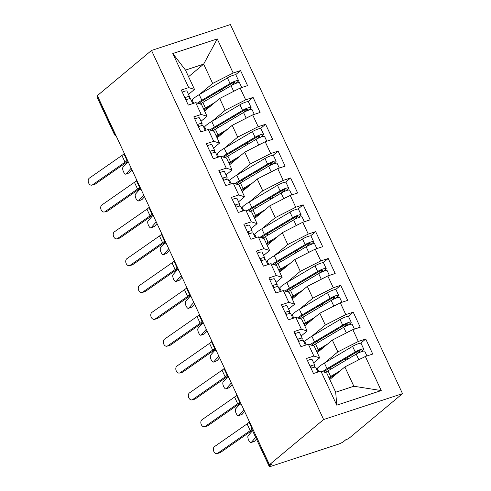 <?xml version="1.0" encoding="UTF-8"?>
<svg xmlns="http://www.w3.org/2000/svg" width="491" height="491" viewBox="0 0 491 491"><rect width="100%" height="100%" fill="white"/><g stroke="black" fill="none" stroke-linecap="round" stroke-linejoin="round"><path stroke-width="0.74" d="M252.693 428.753L269.725 465.72A4.517 0.804 155 0 0 269.221 466.45A4.517 0.804 155 0 0 271.308 466.211L338.238 444.238A4.517 0.804 155 0 0 343.823 441.397L345.959 439.617L348.346 438.831L402.51 393.647L230.396 24.55L151.516 50.444L323.63 419.541L402.51 393.647M336.777 405.167L320.875 371.079L326.687 372.884L335.697 392.211L336.777 405.167L381.231 390.572L365.335 356.484L372.743 354.048L365.734 339.017L358.326 341.448L352.82 329.639L360.228 327.209L353.219 312.172L345.811 314.608L340.3 302.794L347.708 300.363L340.699 285.332L333.291 287.763L327.785 275.954L335.193 273.518L328.184 258.487L320.776 260.917L315.265 249.109L322.673 246.678L315.664 231.642L308.256 234.078L302.751 222.263L310.159 219.833L303.15 204.802L295.742 207.233L290.23 195.424L297.638 192.988L290.629 177.957L283.221 180.387L277.716 168.579L285.124 166.148L278.115 151.111L270.707 153.548L265.195 141.733L272.609 139.303L265.594 124.272L258.186 126.703L252.681 114.894L260.089 112.457L253.08 97.427L245.672 99.857L240.16 88.049L247.574 85.612L240.559 70.581L235.496 74.81M188.575 76.706L203.655 64.125L185.488 70.09L172.795 53.519L188.691 87.607L181.283 90.043L188.292 105.074L195.706 102.644L201.212 114.452L193.804 116.889L200.813 131.919L208.221 129.483L213.726 141.298L206.318 143.728L213.327 158.759L220.735 156.328L226.247 168.143L218.839 170.573L225.848 185.604L233.256 183.174L238.761 194.982L231.353 197.419L238.362 212.45L245.77 210.019L251.282 221.828L243.874 224.258L250.883 239.295L258.291 236.858L263.796 248.673L256.388 251.104L263.397 266.134L270.805 263.704L276.316 275.512L268.908 277.949L275.917 292.98L283.325 290.549L288.831 302.358L281.423 304.788L288.432 319.825L295.84 317.389L301.351 329.203L293.937 331.634L300.952 346.664L308.36 344.234L313.866 356.043L306.458 358.479L313.467 373.51L320.875 371.079M172.795 53.519L217.255 38.924L233.151 73.018L240.559 70.581M204.6 111.064L219.68 98.482L225.185 110.297L211.922 121.357M240.16 88.049L219.68 98.482M245.672 99.857L225.185 110.297M185.488 70.09L194.504 89.417L188.489 94.432M188.691 87.607L194.504 89.417M217.114 137.91L232.194 125.328L237.705 137.136L224.442 148.202M252.681 114.894L232.194 125.328M258.186 126.703L237.705 137.136M195.706 102.644L201.513 104.448L207.018 116.257L201.009 121.271M201.212 114.452L207.018 116.257M229.635 164.749L244.714 152.173L250.22 163.982L236.957 175.041M265.195 141.733L244.714 152.173M270.707 153.548L250.22 163.982M208.221 129.483L214.027 131.293L219.538 143.102L213.524 148.116M213.726 141.298L219.538 143.102M242.149 191.594L257.229 179.012L262.74 190.827L249.477 201.887M277.716 168.579L257.229 179.012M283.221 180.387L262.74 190.827M220.735 156.328L226.547 158.133L232.053 169.947L226.044 174.962M226.247 168.143L232.053 169.947M254.669 218.44L269.749 205.858L275.255 217.666L261.991 228.732M290.23 195.424L269.749 205.858M295.742 207.233L275.255 217.666M233.256 183.174L239.062 184.978L244.573 196.787L238.558 201.801M238.761 194.982L244.573 196.787M267.184 245.279L282.264 232.703L287.775 244.512L274.512 255.572M302.751 222.263L282.264 232.703M308.256 234.078L287.775 244.512M245.77 210.019L251.582 211.824L257.088 223.632L251.079 228.646M251.282 221.828L257.088 223.632M279.704 272.124L294.784 259.543L300.289 271.357L287.026 282.417M315.265 249.109L294.784 259.543M320.776 260.917L300.289 271.357M258.291 236.858L264.097 238.663L269.608 250.478L263.593 255.492M263.796 248.673L269.608 250.478M292.219 298.97L307.298 286.388L312.81 298.197L299.547 309.262M327.785 275.954L307.298 286.388M333.291 287.763L312.81 298.197M270.805 263.704L276.617 265.508L282.122 277.317L276.114 282.331M276.316 275.512L282.122 277.317M304.739 325.809L319.819 313.233L325.324 325.042L312.061 336.108M340.3 302.794L319.819 313.233M345.811 314.608L325.324 325.042M283.325 290.549L289.131 292.354L294.643 304.162L288.628 309.177M288.831 302.358L294.643 304.162M317.254 352.655L332.333 340.073L337.845 351.887L324.582 362.947M352.82 329.639L332.333 340.073M358.326 341.448L337.845 351.887M295.84 317.389L301.652 319.193L307.157 331.008L301.149 336.022M301.351 329.203L307.157 331.008M269.725 465.72L271.861 463.94L269.467 464.725L323.63 419.541M329.774 379.5L344.854 366.918L353.864 386.245L381.231 390.572M365.335 356.484L344.854 366.918M308.36 344.234L314.166 346.038L319.678 357.853L313.663 362.861M313.866 356.043L319.678 357.853M269.467 464.725L97.353 95.622L151.516 50.444M97.611 96.623L114.79 133.46A4.517 0.804 -25 0 0 114.286 134.196L97.108 97.353A4.517 0.804 -25 0 1 97.611 96.623L97.764 96.494M199.407 94.511L212.671 83.452L203.655 64.125L217.255 38.924M335.697 392.211L353.864 386.245M233.151 73.018L212.671 83.452M365.734 339.017L360.67 343.246M239.215 399.84L239.455 402.626A4.517 0.804 -25 0 1 239.455 402.626A4.517 0.804 -25 0 1 239.964 401.896L240.117 401.773M353.219 312.172L348.156 316.4M340.699 285.332L335.635 289.555M328.184 258.487L323.121 262.71M315.664 231.642L310.6 235.87M303.15 204.802L298.086 209.025M290.629 177.957L285.566 182.179M278.115 151.111L273.051 155.34M265.594 124.272L260.531 128.495M253.08 97.427L248.016 101.649M228.984 377.898A4.517 4.517 0 0 1 226.94 375.787A4.517 0.804 -25 0 1 226.94 375.781A4.517 0.804 -25 0 1 227.45 375.056L227.597 374.928M214.18 346.149L214.42 348.935A4.517 0.804 -25 0 1 214.42 348.935A4.517 0.804 -25 0 1 214.929 348.211L215.083 348.088M201.66 319.303L201.905 322.096A4.517 0.804 -25 0 1 202.415 321.366L202.562 321.243M191.429 297.368A4.517 4.517 0 0 1 189.391 295.257A4.517 0.804 -25 0 1 189.385 295.251A4.517 0.804 -25 0 1 189.894 294.526L190.048 294.397M178.914 270.529A4.517 4.517 0 0 1 176.87 268.411A4.517 0.804 -25 0 1 176.87 268.405A4.517 0.804 -25 0 1 177.38 267.681L177.527 267.558M164.111 238.773L164.35 241.566A4.517 0.804 -25 0 1 164.35 241.566A4.517 0.804 -25 0 1 164.859 240.835L165.013 240.713M151.59 211.934L151.836 214.72A4.517 0.804 -25 0 1 151.836 214.72A4.517 0.804 -25 0 1 152.345 213.996L152.492 213.867M139.076 185.089L139.315 187.875A4.517 0.804 -25 0 1 139.315 187.875A4.517 0.804 -25 0 1 139.825 187.151L139.978 187.022M126.555 158.243L126.801 161.036A4.517 0.804 -25 0 1 127.31 160.305L127.457 160.183M317.941 372.043L315.725 367.286A6.021 1.074 155 0 0 312.939 367.606A6.021 1.074 155 0 0 311.042 368.318M310.969 368.158L311.184 366.838A2.105 0.374 155 0 0 311.177 366.789A2.105 0.374 155 0 0 310.361 366.851M314.424 367.2L314.743 365.273A6.021 1.074 155 0 0 314.725 365.138A6.021 1.074 155 0 0 311.938 365.457A6.021 1.074 155 0 0 310.042 366.169M307.415 360.529A6.021 1.074 -25 0 1 309.312 359.817A6.021 1.074 -25 0 1 312.098 359.504L314.725 365.138M249.465 421.824L249.066 422.266A11.14 1.982 -25 0 1 247.083 423.905L214.524 446.577A3.762 2.651 -104.6 0 0 213.665 451.057A3.762 2.651 -104.6 0 0 217.04 453.574A3.762 2.651 -104.6 0 0 217.654 453.285L220.336 452.585A3.762 2.651 75.4 0 1 219.722 452.868L217.04 453.574M251.901 429.275A11.14 1.982 -25 0 1 250.214 430.613L217.654 453.285M220.336 452.585L252.356 430.294M323.962 372.037A15.049 2.682 -25 0 1 329.001 368.446L357.19 351.734A2.105 0.374 -25 0 1 359.191 350.82A2.105 0.374 -25 0 1 360.167 350.709A2.105 0.374 -25 0 1 359.94 351.047L356.889 353.606A1.203 0.657 -108.3 0 0 356.73 353.839M322.593 371.607A18.965 3.376 -25 0 1 327.018 368.698L355.214 351.986A6.021 1.074 -25 0 1 360.928 349.377A6.021 1.074 -25 0 1 363.714 349.058L361.088 343.418A6.021 1.074 155 0 0 358.301 343.737A6.021 1.074 155 0 0 352.581 346.351L324.391 363.064A18.965 3.376 155 0 0 317.272 368.428L316.64 369.25M363.714 349.058A6.021 1.074 -25 0 1 363.058 350.015L360.768 351.937M325.404 372.485A18.965 3.376 -25 0 1 328.019 370.846L356.214 354.134A6.021 1.074 -25 0 1 361.928 351.525A6.021 1.074 -25 0 1 364.715 351.206L366.937 355.957M256.462 439.095L254.669 441.133A3.762 1.393 69.1 0 1 254.448 441.292L251.048 442.587A3.762 1.393 -110.9 0 0 251.275 442.428L255.682 437.413M252.552 430.705L248.145 435.72A3.762 1.393 -110.9 0 0 248.544 439.905A3.762 1.393 -110.9 0 0 251.048 442.587M336.286 374.062L332.628 376.235A15.049 2.682 155 0 0 329.271 378.426M340.103 370.877L330.646 376.487A18.965 3.376 155 0 0 328.872 377.573M362.346 358.007A6.021 1.074 155 0 0 358.841 359.774L358.614 359.903M305.427 345.198L303.211 340.441A6.021 1.074 155 0 0 300.424 340.76A6.021 1.074 155 0 0 298.528 341.472M298.454 341.313L298.669 339.999A2.105 0.374 155 0 0 298.663 339.95A2.105 0.374 155 0 0 297.847 340.011M301.91 340.355L302.223 338.428A6.021 1.074 155 0 0 302.21 338.293A6.021 1.074 155 0 0 299.418 338.612A6.021 1.074 155 0 0 297.528 339.324M294.901 333.69A6.021 1.074 -25 0 1 296.791 332.978A6.021 1.074 -25 0 1 299.578 332.659L302.21 338.293M236.95 394.979L236.552 395.421A11.14 1.982 -25 0 1 234.569 397.059L202.004 419.731A3.762 2.651 -104.6 0 0 201.144 424.212A3.762 2.651 -104.6 0 0 204.52 426.728A3.762 2.651 -104.6 0 0 205.134 426.44L207.822 425.74A3.762 2.651 75.4 0 1 207.208 426.022L204.52 426.728M239.381 402.436A11.14 1.982 -25 0 1 237.699 403.774L205.134 426.44M207.822 425.74L239.915 403.399M292.912 318.352L290.69 313.602A6.021 1.074 155 0 0 287.904 313.915A6.021 1.074 155 0 0 286.007 314.627M285.934 314.467L286.149 313.154A2.105 0.374 155 0 0 286.143 313.105A2.105 0.374 155 0 0 285.326 313.166M289.389 313.51L289.708 311.589A6.021 1.074 155 0 0 289.69 311.454A6.021 1.074 155 0 0 286.904 311.773A6.021 1.074 155 0 0 285.007 312.479M282.38 306.844A6.021 1.074 -25 0 1 284.277 306.132A6.021 1.074 -25 0 1 287.063 305.813L289.69 311.454M224.43 368.14L224.031 368.575A11.14 1.982 -25 0 1 222.049 370.22L189.489 392.886A3.762 2.651 -104.6 0 0 188.63 397.366A3.762 2.651 -104.6 0 0 192.006 399.883A3.762 2.651 -104.6 0 0 192.619 399.6L195.301 398.895A3.762 2.651 75.4 0 1 194.688 399.183L192.006 399.883M226.867 375.59A11.14 1.982 -25 0 1 225.179 376.928L192.619 399.6M195.301 398.895L227.394 376.554M280.392 291.513L278.176 286.756A6.021 1.074 155 0 0 275.39 287.075A6.021 1.074 155 0 0 273.493 287.787M273.419 287.622L273.634 286.308A2.105 0.374 155 0 0 273.628 286.259A2.105 0.374 155 0 0 272.812 286.321M276.875 286.67L277.188 284.743A6.021 1.074 155 0 0 277.176 284.608A6.021 1.074 155 0 0 274.383 284.927A6.021 1.074 155 0 0 272.493 285.639M269.866 279.999A6.021 1.074 -25 0 1 271.756 279.287A6.021 1.074 -25 0 1 274.543 278.968L277.176 284.608M211.916 341.294L211.517 341.736A11.14 1.982 -25 0 1 209.534 343.375L176.969 366.047A3.762 2.651 -104.6 0 0 176.109 370.527A3.762 2.651 -104.6 0 0 179.485 373.037A3.762 2.651 -104.6 0 0 180.099 372.755L182.787 372.055A3.762 2.651 75.4 0 1 182.173 372.338L179.485 373.037M214.346 348.751A11.14 1.982 -25 0 1 212.664 350.083L180.099 372.755M182.787 372.055L214.88 349.709M267.877 264.667L265.656 259.911A6.021 1.074 155 0 0 262.869 260.23A6.021 1.074 155 0 0 260.979 260.942M260.899 260.782L261.114 259.463A2.105 0.374 155 0 0 261.108 259.42A2.105 0.374 155 0 0 260.291 259.481M264.354 259.825L264.674 257.898A6.021 1.074 155 0 0 264.655 257.763A6.021 1.074 155 0 0 261.869 258.082A6.021 1.074 155 0 0 259.972 258.794M257.345 253.16A6.021 1.074 -25 0 1 259.242 252.448A6.021 1.074 -25 0 1 262.028 252.129L264.655 257.763M199.395 314.449L198.996 314.891A11.14 1.982 -25 0 1 197.014 316.529L164.454 339.201A3.762 2.651 -104.6 0 0 163.595 343.682A3.762 2.651 -104.6 0 0 166.971 346.198A3.762 2.651 -104.6 0 0 167.584 345.91L170.267 345.21A3.762 2.651 75.4 0 1 169.653 345.492L166.971 346.198M201.832 321.906A11.14 1.982 -25 0 1 200.144 323.244L167.584 345.91M170.267 345.21L202.36 322.869M311.441 345.191A15.049 2.682 -25 0 1 316.48 341.601L344.676 324.895A2.105 0.374 -25 0 1 346.677 323.98A2.105 0.374 -25 0 1 347.653 323.864A2.105 0.374 -25 0 1 347.419 324.201L344.369 326.767A1.203 0.657 -108.3 0 0 344.216 326.994M310.073 344.768A18.965 3.376 -25 0 1 314.498 341.859L342.693 325.146A6.021 1.074 -25 0 1 348.407 322.532A6.021 1.074 -25 0 1 351.2 322.213L348.567 316.578A6.021 1.074 155 0 0 345.781 316.891A6.021 1.074 155 0 0 340.067 319.506L311.871 336.218A18.965 3.376 155 0 0 304.751 341.589L304.125 342.405M351.2 322.213A6.021 1.074 -25 0 1 350.537 323.176L348.248 325.097M312.884 345.639A18.965 3.376 -25 0 1 315.504 344.001L343.694 327.294A6.021 1.074 -25 0 1 349.414 324.68A6.021 1.074 -25 0 1 352.2 324.361L354.416 329.117M244.635 411.464L242.155 414.287A3.762 1.393 69.1 0 1 241.928 414.447L238.534 415.742A3.762 1.393 -110.9 0 0 238.755 415.582L243.855 409.789M240.167 403.712L235.631 408.874A3.762 1.393 -110.9 0 0 236.03 413.06A3.762 1.393 -110.9 0 0 238.534 415.742M323.765 347.223L320.114 349.389A15.049 2.682 155 0 0 316.756 351.581M327.589 344.038L318.131 349.641A18.965 3.376 155 0 0 316.357 350.727M349.831 331.161A6.021 1.074 155 0 0 346.321 332.929L346.1 333.064M298.927 318.346A15.049 2.682 -25 0 1 303.966 314.762L332.155 298.049A2.105 0.374 -25 0 1 334.156 297.135A2.105 0.374 -25 0 1 335.132 297.024A2.105 0.374 -25 0 1 334.905 297.362L331.855 299.921A1.203 0.657 -108.3 0 0 331.695 300.148M297.558 317.923A18.965 3.376 -25 0 1 301.983 315.013L330.179 298.301A6.021 1.074 -25 0 1 335.893 295.686A6.021 1.074 -25 0 1 338.68 295.367L336.053 289.733A6.021 1.074 155 0 0 333.266 290.052A6.021 1.074 155 0 0 327.546 292.667L299.357 309.373A18.965 3.376 155 0 0 292.237 314.743L291.605 315.56M338.68 295.367A6.021 1.074 -25 0 1 338.023 296.331L335.734 298.252M300.369 318.794A18.965 3.376 -25 0 1 302.984 317.161L331.18 300.449A6.021 1.074 -25 0 1 336.894 297.834A6.021 1.074 -25 0 1 339.68 297.515L341.902 302.272M232.12 384.625L229.635 387.448A3.762 1.393 69.1 0 1 229.414 387.608L226.013 388.903A3.762 1.393 -110.9 0 0 226.241 388.743L231.335 382.943M227.652 376.867L223.11 382.029A3.762 1.393 -110.9 0 0 223.509 386.221A3.762 1.393 -110.9 0 0 226.013 388.903M311.251 320.377L307.593 322.544A15.049 2.682 155 0 0 304.236 324.741M315.069 317.192L305.611 322.796A18.965 3.376 155 0 0 303.837 323.888M337.311 304.316A6.021 1.074 155 0 0 333.806 306.083L333.579 306.218M286.406 291.507A15.049 2.682 -25 0 1 291.445 287.916L319.641 271.204A2.105 0.374 -25 0 1 321.642 270.289A2.105 0.374 -25 0 1 322.618 270.179A2.105 0.374 -25 0 1 322.384 270.516L319.334 273.076A1.203 0.657 -108.3 0 0 319.181 273.303M285.038 291.077A18.965 3.376 -25 0 1 289.463 288.168L317.659 271.455A6.021 1.074 -25 0 1 323.373 268.847A6.021 1.074 -25 0 1 326.165 268.528L323.532 262.888A6.021 1.074 155 0 0 320.746 263.207A6.021 1.074 155 0 0 315.032 265.821L286.836 282.534A18.965 3.376 155 0 0 279.717 287.898L279.091 288.714M326.165 268.528A6.021 1.074 -25 0 1 325.502 269.485L323.213 271.406M287.849 291.955A18.965 3.376 -25 0 1 290.469 290.316L318.659 273.604A6.021 1.074 -25 0 1 324.379 270.989A6.021 1.074 -25 0 1 327.166 270.676L329.381 275.426M219.6 357.779L217.12 360.603A3.762 1.393 69.1 0 1 216.893 360.762L213.499 362.057A3.762 1.393 -110.9 0 0 213.72 361.898L218.82 356.098M215.132 350.022L210.596 355.189A3.762 1.393 -110.9 0 0 210.995 359.375A3.762 1.393 -110.9 0 0 213.499 362.057M298.731 293.532L295.079 295.699A15.049 2.682 155 0 0 291.722 297.896M302.554 290.347L293.096 295.956A18.965 3.376 155 0 0 291.323 297.043M324.797 277.476A6.021 1.074 155 0 0 321.292 279.244L321.065 279.373M273.892 264.661A15.049 2.682 -25 0 1 278.931 261.071L307.12 244.365A2.105 0.374 -25 0 1 309.121 243.45A2.105 0.374 -25 0 1 310.097 243.333A2.105 0.374 -25 0 1 309.87 243.671L306.82 246.237A1.203 0.657 -108.3 0 0 306.66 246.464M272.523 264.238A18.965 3.376 -25 0 1 276.949 261.322L305.144 244.616A6.021 1.074 -25 0 1 310.858 242.002A6.021 1.074 -25 0 1 313.645 241.682L311.018 236.042A6.021 1.074 155 0 0 308.231 236.361A6.021 1.074 155 0 0 302.511 238.976L274.322 255.688A18.965 3.376 155 0 0 267.202 261.059L266.57 261.875M313.645 241.682A6.021 1.074 -25 0 1 312.988 242.646L310.699 244.567M275.334 265.109A18.965 3.376 -25 0 1 277.949 263.471L306.145 246.764A6.021 1.074 -25 0 1 311.859 244.15A6.021 1.074 -25 0 1 314.645 243.831L316.867 248.581M207.085 330.934L204.6 333.757A3.762 1.393 69.1 0 1 204.379 333.917L200.979 335.212A3.762 1.393 -110.9 0 0 201.206 335.052L206.3 329.258M202.617 323.182L198.076 328.344A3.762 1.393 -110.9 0 0 198.474 332.53A3.762 1.393 -110.9 0 0 200.979 335.212M286.216 266.693L282.558 268.859A15.049 2.682 155 0 0 279.201 271.05M290.034 263.501L280.576 269.111A18.965 3.376 155 0 0 278.802 270.197M312.276 250.631A6.021 1.074 155 0 0 308.771 252.399L308.544 252.534M255.357 237.822L253.141 233.065A6.021 1.074 155 0 0 250.355 233.385A6.021 1.074 155 0 0 248.458 234.097M248.385 233.937L248.599 232.624A2.105 0.374 155 0 0 248.593 232.574A2.105 0.374 155 0 0 247.777 232.636M251.84 232.98L252.153 231.058A6.021 1.074 155 0 0 252.141 230.923A6.021 1.074 155 0 0 249.348 231.236A6.021 1.074 155 0 0 247.458 231.948M244.831 226.314A6.021 1.074 -25 0 1 246.721 225.602A6.021 1.074 -25 0 1 249.508 225.283L252.141 230.923M186.881 287.603L186.482 288.045A11.14 1.982 -25 0 1 184.499 289.69L151.934 312.356A3.762 2.651 -104.6 0 0 151.075 316.836A3.762 2.651 -104.6 0 0 154.45 319.353A3.762 2.651 -104.6 0 0 155.064 319.07L157.752 318.364A3.762 2.651 75.4 0 1 157.138 318.653L154.45 319.353M189.311 295.06A11.14 1.982 -25 0 1 187.63 296.398L155.064 319.07M157.752 318.364L189.845 296.024M261.372 237.816A15.049 2.682 -25 0 1 266.41 234.232L294.606 217.519A2.105 0.374 -25 0 1 296.607 216.605A2.105 0.374 -25 0 1 297.583 216.494A2.105 0.374 -25 0 1 297.35 216.832L294.299 219.391A1.203 0.657 -108.3 0 0 294.146 219.618M260.003 237.392A18.965 3.376 -25 0 1 264.428 234.483L292.624 217.771A6.021 1.074 -25 0 1 298.338 215.156A6.021 1.074 -25 0 1 301.13 214.837L298.497 209.203A6.021 1.074 155 0 0 295.711 209.522A6.021 1.074 155 0 0 289.997 212.13L261.801 228.843A18.965 3.376 155 0 0 254.682 234.213L254.056 235.029M301.13 214.837A6.021 1.074 -25 0 1 300.467 215.801L298.178 217.722M262.231 237.061L262.795 238.258A18.965 3.376 -25 0 1 265.435 236.631L293.624 219.919A6.021 1.074 -25 0 1 299.344 217.304A6.021 1.074 -25 0 1 302.131 216.985L304.346 221.742M194.565 304.095L192.085 306.918A3.762 1.393 69.1 0 1 191.858 307.078L188.464 308.373A3.762 1.393 -110.9 0 0 188.691 308.213L193.785 302.413M190.097 296.337L185.561 301.499A3.762 1.393 -110.9 0 0 185.96 305.684A3.762 1.393 -110.9 0 0 188.464 308.373M273.696 239.847L270.044 242.014A15.049 2.682 155 0 0 266.687 244.211M277.519 236.662L268.061 242.266A18.965 3.376 155 0 0 266.288 243.358M299.762 223.786A6.021 1.074 155 0 0 296.257 225.553L296.03 225.688M242.842 210.977L240.621 206.226A6.021 1.074 155 0 0 237.834 206.545A6.021 1.074 155 0 0 235.944 207.257M235.864 207.092L236.079 205.778A2.105 0.374 155 0 0 236.073 205.729A2.105 0.374 155 0 0 235.257 205.79M239.32 206.14L239.639 204.213A6.021 1.074 155 0 0 239.62 204.078A6.021 1.074 155 0 0 236.834 204.397A6.021 1.074 155 0 0 234.937 205.109M232.311 199.469A6.021 1.074 -25 0 1 234.207 198.757A6.021 1.074 -25 0 1 236.993 198.438L239.62 204.078M174.36 260.764L173.961 261.206A11.14 1.982 -25 0 1 171.979 262.845L139.419 285.517A3.762 2.651 -104.6 0 0 138.56 289.997A3.762 2.651 -104.6 0 0 141.936 292.507A3.762 2.651 -104.6 0 0 142.55 292.225L145.232 291.525A3.762 2.651 75.4 0 1 144.618 291.807L141.936 292.507M176.797 268.221A11.14 1.982 -25 0 1 175.109 269.553L142.55 292.225M145.232 291.525L177.325 269.178M248.857 210.977A15.049 2.682 -25 0 1 253.896 207.386L282.086 190.674A2.105 0.374 -25 0 1 284.086 189.759A2.105 0.374 -25 0 1 285.062 189.649A2.105 0.374 -25 0 1 284.835 189.986L281.785 192.546A1.203 0.657 -108.3 0 0 281.625 192.773M247.489 210.547A18.965 3.376 -25 0 1 251.914 207.638L280.109 190.925A6.021 1.074 -25 0 1 285.823 188.311A6.021 1.074 -25 0 1 288.61 187.998L285.983 182.357A6.021 1.074 155 0 0 283.197 182.677A6.021 1.074 155 0 0 277.476 185.291L249.287 202.004A18.965 3.376 155 0 0 242.167 207.368L241.535 208.184M288.61 187.998A6.021 1.074 -25 0 1 287.953 188.955L285.664 190.876M250.3 211.425A18.965 3.376 -25 0 1 252.914 209.786L281.11 193.073A6.021 1.074 -25 0 1 286.824 190.459A6.021 1.074 -25 0 1 289.61 190.14L291.832 194.896M182.051 277.249L179.565 280.073A3.762 1.393 69.1 0 1 179.344 280.232L175.944 281.527A3.762 1.393 -110.9 0 0 176.171 281.368L181.265 275.568M177.582 269.491L173.041 274.653A3.762 1.393 -110.9 0 0 173.44 278.845A3.762 1.393 -110.9 0 0 175.944 281.527M261.181 213.002L257.523 215.168A15.049 2.682 155 0 0 254.166 217.366M264.999 209.817L255.541 215.42A18.965 3.376 155 0 0 253.767 216.513M287.241 196.946A6.021 1.074 155 0 0 283.737 198.714L283.51 198.843M230.322 184.137L228.106 179.381A6.021 1.074 155 0 0 225.32 179.7A6.021 1.074 155 0 0 223.423 180.412M223.35 180.252L223.565 178.933A2.105 0.374 155 0 0 223.558 178.89A2.105 0.374 155 0 0 222.742 178.951M226.805 179.295L227.118 177.368A6.021 1.074 155 0 0 227.106 177.233A6.021 1.074 155 0 0 224.313 177.552A6.021 1.074 155 0 0 222.423 178.264M219.796 172.629A6.021 1.074 -25 0 1 221.686 171.918A6.021 1.074 -25 0 1 224.473 171.598L227.106 177.233M161.846 233.919L161.447 234.36A11.14 1.982 -25 0 1 159.465 235.999L126.899 258.671A3.762 2.651 -104.6 0 0 126.04 263.151A3.762 2.651 -104.6 0 0 129.415 265.668A3.762 2.651 -104.6 0 0 130.029 265.379L132.717 264.68A3.762 2.651 75.4 0 1 132.104 264.962L129.415 265.668M164.276 241.376A11.14 1.982 -25 0 1 162.595 242.714L130.029 265.379M132.717 264.68L164.81 242.333M236.337 184.131A15.049 2.682 -25 0 1 241.376 180.541L269.571 163.834A2.105 0.374 -25 0 1 271.572 162.914A2.105 0.374 -25 0 1 272.548 162.803A2.105 0.374 -25 0 1 272.315 163.141L269.264 165.706A1.203 0.657 -108.3 0 0 269.111 165.933M234.968 183.708A18.965 3.376 -25 0 1 239.393 180.792L267.589 164.086A6.021 1.074 -25 0 1 273.303 161.471A6.021 1.074 -25 0 1 276.095 161.152L273.462 155.512A6.021 1.074 155 0 0 270.676 155.831A6.021 1.074 155 0 0 264.962 158.446L236.766 175.158A18.965 3.376 155 0 0 229.647 180.522L229.021 181.345M276.095 161.152A6.021 1.074 -25 0 1 275.433 162.116L273.143 164.037M237.196 183.37L237.761 184.573A18.965 3.376 -25 0 1 240.4 182.94L268.589 166.228A6.021 1.074 -25 0 1 274.309 163.62A6.021 1.074 -25 0 1 277.096 163.3L279.311 168.051M169.53 250.404L167.05 253.227A3.762 1.393 69.1 0 1 166.823 253.387L163.429 254.682A3.762 1.393 -110.9 0 0 163.656 254.522L168.751 248.728M165.062 242.646L160.526 247.814A3.762 1.393 -110.9 0 0 160.925 252A3.762 1.393 -110.9 0 0 163.429 254.682M248.667 186.163L245.009 188.329A15.049 2.682 155 0 0 241.652 190.52M252.484 182.971L243.027 188.581A18.965 3.376 155 0 0 241.253 189.667M274.727 170.101A6.021 1.074 155 0 0 271.222 171.868L270.995 172.003M217.808 157.292L215.586 152.535A6.021 1.074 155 0 0 212.799 152.854A6.021 1.074 155 0 0 210.909 153.566M210.829 153.407L211.044 152.093A2.105 0.374 155 0 0 211.038 152.044A2.105 0.374 155 0 0 210.222 152.106M214.291 152.449L214.604 150.528A6.021 1.074 155 0 0 214.585 150.387A6.021 1.074 155 0 0 211.799 150.706A6.021 1.074 155 0 0 209.903 151.418M207.276 145.784A6.021 1.074 -25 0 1 209.172 145.072A6.021 1.074 -25 0 1 211.959 144.753L214.585 150.387M149.325 207.073L148.926 207.515A11.14 1.982 -25 0 1 146.95 209.154L114.385 231.826A3.762 2.651 -104.6 0 0 113.525 236.306A3.762 2.651 -104.6 0 0 116.901 238.822A3.762 2.651 -104.6 0 0 117.515 238.54L120.197 237.834A3.762 2.651 75.4 0 1 119.583 238.123L116.901 238.822M151.762 214.53A11.14 1.982 -25 0 1 150.074 215.868L117.515 238.54M120.197 237.834L152.29 215.494M223.822 157.286A15.049 2.682 -25 0 1 228.861 153.701L257.051 136.989A2.105 0.374 -25 0 1 259.052 136.075A2.105 0.374 -25 0 1 260.027 135.964A2.105 0.374 -25 0 1 259.8 136.295L256.75 138.861A1.203 0.657 -108.3 0 0 256.59 139.088M222.454 156.862A18.965 3.376 -25 0 1 226.879 153.953L255.075 137.241A6.021 1.074 -25 0 1 260.789 134.626A6.021 1.074 -25 0 1 263.575 134.307L260.948 128.673A6.021 1.074 155 0 0 258.162 128.992A6.021 1.074 155 0 0 252.442 131.6L224.252 148.313A18.965 3.376 155 0 0 217.132 153.683L216.5 154.499M263.575 134.307A6.021 1.074 -25 0 1 262.918 135.27L260.629 137.192M225.265 157.734A18.965 3.376 -25 0 1 227.879 156.101L256.075 139.389A6.021 1.074 -25 0 1 261.789 136.774A6.021 1.074 -25 0 1 264.575 136.455L266.797 141.212M157.016 223.565L154.53 226.388A3.762 1.393 69.1 0 1 154.309 226.547L150.909 227.842A3.762 1.393 -110.9 0 0 151.136 227.677L156.23 221.883M152.548 215.807L148.006 220.968A3.762 1.393 -110.9 0 0 148.405 225.154A3.762 1.393 -110.9 0 0 150.909 227.842M236.146 159.317L232.489 161.484A15.049 2.682 155 0 0 229.131 163.675M239.964 156.132L230.506 161.735A18.965 3.376 155 0 0 228.732 162.828M262.212 143.255A6.021 1.074 155 0 0 258.702 145.023L258.481 145.158M205.287 130.446L203.071 125.696A6.021 1.074 155 0 0 200.285 126.015A6.021 1.074 155 0 0 198.389 126.727M198.315 126.561L198.53 125.248A2.105 0.374 155 0 0 198.524 125.199A2.105 0.374 155 0 0 197.707 125.26M201.77 125.61L202.083 123.683A6.021 1.074 155 0 0 202.071 123.548A6.021 1.074 155 0 0 199.285 123.867A6.021 1.074 155 0 0 197.388 124.579M194.761 118.939A6.021 1.074 -25 0 1 196.652 118.227A6.021 1.074 -25 0 1 199.438 117.908L202.071 123.548M136.811 180.234L136.412 180.676A11.14 1.982 -25 0 1 134.43 182.314L101.864 204.98A3.762 2.651 -104.6 0 0 101.005 209.467A3.762 2.651 -104.6 0 0 104.38 211.977A3.762 2.651 -104.6 0 0 104.994 211.695L107.682 210.995A3.762 2.651 75.4 0 1 107.069 211.277L104.38 211.977M139.241 187.691A11.14 1.982 -25 0 1 137.56 189.023L104.994 211.695M107.682 210.995L139.775 188.648M211.302 130.44A15.049 2.682 -25 0 1 216.341 126.856L244.536 110.144A2.105 0.374 -25 0 1 246.537 109.229A2.105 0.374 -25 0 1 247.513 109.119A2.105 0.374 -25 0 1 247.28 109.456L244.23 112.016A1.203 0.657 -108.3 0 0 244.076 112.243M209.933 130.017A18.965 3.376 -25 0 1 214.358 127.108L242.554 110.395A6.021 1.074 -25 0 1 248.274 107.781A6.021 1.074 -25 0 1 251.061 107.461L248.428 101.827A6.021 1.074 155 0 0 245.641 102.146A6.021 1.074 155 0 0 239.927 104.761L211.731 121.473A18.965 3.376 155 0 0 204.612 126.838L203.986 127.654M251.061 107.461A6.021 1.074 -25 0 1 250.398 108.425L248.115 110.346M212.744 130.894A18.965 3.376 -25 0 1 215.365 129.256L243.554 112.543A6.021 1.074 -25 0 1 249.275 109.929A6.021 1.074 -25 0 1 252.061 109.61L254.277 114.366M144.495 196.719L142.016 199.542A3.762 1.393 69.1 0 1 141.789 199.702L138.394 200.997A3.762 1.393 -110.9 0 0 138.622 200.837L143.716 195.037M140.027 188.961L135.491 194.123A3.762 1.393 -110.9 0 0 135.89 198.315A3.762 1.393 -110.9 0 0 138.394 200.997M223.632 132.472L219.974 134.638A15.049 2.682 155 0 0 216.617 136.836M227.45 129.286L217.992 134.89A18.965 3.376 155 0 0 216.218 135.982M249.692 116.41A6.021 1.074 155 0 0 246.187 118.184L245.96 118.313M192.773 103.607L190.551 98.851A6.021 1.074 155 0 0 187.765 99.17A6.021 1.074 155 0 0 185.874 99.882M185.794 99.722L186.009 98.403A2.105 0.374 155 0 0 186.003 98.36A2.105 0.374 155 0 0 185.187 98.421M189.256 98.765L189.569 96.837A6.021 1.074 155 0 0 189.551 96.702A6.021 1.074 155 0 0 186.764 97.022A6.021 1.074 155 0 0 184.868 97.734M182.241 92.093A6.021 1.074 -25 0 1 184.137 91.387A6.021 1.074 -25 0 1 186.924 91.068L189.551 96.702M124.291 153.388L123.892 153.83A11.14 1.982 -25 0 1 121.915 155.469L89.35 178.141A3.762 2.651 -104.6 0 0 88.49 182.621A3.762 2.651 -104.6 0 0 91.866 185.138A3.762 2.651 -104.6 0 0 92.48 184.849L95.162 184.15A3.762 2.651 75.4 0 1 94.554 184.432L91.866 185.138M126.727 160.845A11.14 1.982 -25 0 1 125.039 162.177L92.48 184.849M95.162 184.15L127.255 161.803M198.787 103.601A15.049 2.682 -25 0 1 203.826 100.011L232.016 83.298A2.105 0.374 -25 0 1 234.017 82.384A2.105 0.374 -25 0 1 234.993 82.273A2.105 0.374 -25 0 1 234.766 82.611L231.715 85.17A1.203 0.657 -108.3 0 0 231.556 85.403M197.419 103.171A18.965 3.376 -25 0 1 201.844 100.262L230.04 83.556A6.021 1.074 -25 0 1 235.754 80.941A6.021 1.074 -25 0 1 238.54 80.622L235.913 74.982A6.021 1.074 155 0 0 233.127 75.301A6.021 1.074 155 0 0 227.407 77.916L199.217 94.628A18.965 3.376 155 0 0 192.098 99.992L191.465 100.815M238.54 80.622A6.021 1.074 -25 0 1 237.883 81.58L235.594 83.501M200.23 104.049A18.965 3.376 -25 0 1 202.844 102.41L231.04 85.698A6.021 1.074 -25 0 1 236.754 83.089A6.021 1.074 -25 0 1 239.54 82.77L241.762 87.521M131.981 169.874L129.501 172.697A3.762 1.393 69.1 0 1 129.274 172.857L125.874 174.152A3.762 1.393 -110.9 0 0 126.101 173.992L131.195 168.198M127.513 162.116L122.971 167.284A3.762 1.393 -110.9 0 0 123.37 171.469A3.762 1.393 -110.9 0 0 125.874 174.152M211.112 105.626L207.454 107.799A15.049 2.682 155 0 0 204.096 109.99M214.929 102.441L205.471 108.051A18.965 3.376 155 0 0 203.697 109.137M237.178 89.571A6.021 1.074 155 0 0 233.667 91.338L233.446 91.473M252.135 427.557A4.517 3.689 -129.8 0 0 252.546 428.876A4.517 0.804 155 0 0 252.036 429.607L269.221 466.45M115.563 134.669A4.517 3.689 -129.8 0 1 114.79 133.46L114.943 133.337M240.737 403.105A4.517 3.689 -129.8 0 1 239.964 401.896A4.517 3.689 -129.8 0 1 239.614 400.705M228.217 376.259A4.517 3.689 -129.8 0 1 227.45 375.056A4.517 3.689 -129.8 0 1 227.1 373.86M215.702 349.414A4.517 3.689 -129.8 0 1 214.929 348.211A4.517 3.689 -129.8 0 1 214.579 347.014M203.182 322.569A4.517 3.689 -129.8 0 1 202.415 321.366A4.517 3.689 -129.8 0 1 202.065 320.175M190.668 295.729A4.517 3.689 -129.8 0 1 189.894 294.526A4.517 3.689 -129.8 0 1 189.544 293.33M178.147 268.884A4.517 3.689 -129.8 0 1 177.38 267.681A4.517 3.689 -129.8 0 1 177.03 266.484M165.633 242.038A4.517 3.689 -129.8 0 1 164.859 240.835A4.517 3.689 -129.8 0 1 164.51 239.645M153.112 215.199A4.517 3.689 -129.8 0 1 152.345 213.996A4.517 3.689 -129.8 0 1 151.995 212.799M140.598 188.354A4.517 3.689 -129.8 0 1 139.825 187.151A4.517 3.689 -129.8 0 1 139.481 185.954M128.077 161.508A4.517 3.689 -129.8 0 1 127.31 160.305A4.517 3.689 -129.8 0 1 126.96 159.109M251.613 427.729L249.066 422.266M250.214 430.613L247.083 423.905M251.275 442.428L254.669 441.133M356.889 353.606L357.583 353.379M317.272 368.428L318.819 371.755M328.019 370.846L330.646 376.487M356.214 354.134L358.841 359.774M359.762 350.672L359.94 351.047M347.229 357.638L347.898 359.068M324.821 371.276L325.38 372.479M324.391 363.064L327.018 368.698M352.581 346.351L355.214 351.986M329.891 367.919L330.553 369.342M333.518 375.707L333.745 376.186M345.161 358.866L345.824 360.29M239.099 400.883L236.552 395.421M237.699 403.774L234.569 397.059M226.578 374.038L224.031 368.575M225.179 376.928L222.049 370.22M214.064 347.198L211.517 341.736M212.664 350.083L209.534 343.375M201.543 320.353L198.996 314.891M200.144 323.244L197.014 316.529M238.755 415.582L242.155 414.287M344.369 326.767L345.063 326.533M304.751 341.589L306.304 344.909M315.504 344.001L318.131 349.641M343.694 327.294L346.321 332.929M347.247 323.827L347.419 324.201M334.715 330.799L335.378 332.223M312.301 344.43L312.865 345.633M311.871 336.218L314.498 341.859M340.067 319.506L342.693 325.146M317.37 341.079L318.033 342.503M321.004 348.862L321.224 349.34M332.646 332.026L333.309 333.45M226.241 388.743L229.635 387.448M331.855 299.921L332.548 299.694M292.237 314.743L293.784 318.064M302.984 317.161L305.611 322.796M331.18 300.449L333.806 306.083M334.727 296.981L334.905 297.362M322.194 303.954L322.863 305.377M299.786 317.591L300.345 318.788M299.357 309.373L301.983 315.013M327.546 292.667L330.179 298.301M304.856 314.234L305.519 315.658M308.483 322.016L308.71 322.501M320.126 305.181L320.789 306.605M213.72 361.898L217.12 360.603M319.334 273.076L320.028 272.849M279.717 287.898L281.269 291.224M290.469 290.316L293.096 295.956M318.659 273.604L321.292 279.244M322.213 270.142L322.384 270.516M309.68 277.108L310.343 278.532M287.266 290.746L287.83 291.949M286.836 282.534L289.463 288.168M315.032 265.821L317.659 271.455M292.335 287.388L292.998 288.812M295.969 295.177L296.19 295.656M307.611 278.336L308.274 279.76M201.206 335.052L204.6 333.757M306.82 246.237L307.513 246.003M267.202 261.059L268.749 264.379M277.949 263.471L280.576 269.111M306.145 246.764L308.771 252.399M309.692 243.297L309.87 243.671M297.159 250.269L297.828 251.693M274.751 263.9L275.31 265.103M274.322 255.688L276.949 261.322M302.511 238.976L305.144 244.616M279.821 260.549L280.484 261.973M283.448 268.332L283.675 268.81M295.091 251.49L295.754 252.92M189.029 293.508L186.482 288.045M187.63 296.398L184.499 289.69M188.691 308.213L192.085 306.918M294.299 219.391L294.993 219.164M254.682 234.213L256.234 237.534M265.435 236.631L268.061 242.266M293.624 219.919L296.257 225.553M297.178 216.451L297.35 216.832M284.645 223.423L285.308 224.847M261.801 228.843L264.428 234.483M289.997 212.13L292.624 217.771M267.3 233.704L267.963 235.128M270.934 241.486L271.155 241.971M282.577 224.651L283.239 226.075M176.508 266.662L173.961 261.206M175.109 269.553L171.979 262.845M176.171 281.368L179.565 280.073M281.785 192.546L282.478 192.319M242.167 207.368L243.714 210.694M252.914 209.786L255.541 215.42M281.11 193.073L283.737 198.714M284.657 189.612L284.835 189.986M272.124 196.578L272.793 198.002M249.716 210.216L250.275 211.412M249.287 202.004L251.914 207.638M277.476 185.291L280.109 190.925M254.786 206.858L255.449 208.282M258.413 214.647L258.64 215.126M270.056 197.805L270.719 199.229M163.994 239.823L161.447 234.36M162.595 242.714L159.465 235.999M163.656 254.522L167.05 253.227M269.264 165.706L269.958 165.473M229.647 180.522L231.2 183.849M240.4 182.94L243.027 188.581M268.589 166.228L271.222 171.868M272.143 162.767L272.315 163.141M259.61 169.739L260.273 171.163M236.766 175.158L239.393 180.792M264.962 158.446L267.589 164.086M242.266 180.013L242.928 181.443M245.899 187.801L246.12 188.28M257.542 170.96L258.205 172.39M151.474 212.977L148.926 207.515M150.074 215.868L146.95 209.154M151.136 227.677L154.53 226.388M256.75 138.861L257.444 138.634M217.132 153.683L218.679 157.003M227.879 156.101L230.506 161.735M256.075 139.389L258.702 145.023M259.622 135.921L259.8 136.295M247.09 142.893L247.759 144.317M224.682 156.525L225.24 157.728M224.252 148.313L226.879 153.953M252.442 131.6L255.075 137.241M229.751 153.174L230.414 154.597M233.378 160.956L233.606 161.441M245.021 144.121L245.69 145.545M138.959 186.132L136.412 180.676M137.56 189.023L134.43 182.314M138.622 200.837L142.016 199.542M244.23 112.016L244.923 111.788M204.612 126.838L206.165 130.164M215.365 129.256L217.992 134.89M243.554 112.543L246.187 118.184M247.108 109.076L247.28 109.456M234.575 116.048L235.238 117.472M212.161 129.685L212.726 130.882M211.731 121.473L214.358 127.108M239.927 104.761L242.554 110.395M217.231 126.328L217.894 127.752M220.864 134.111L221.085 134.595M232.507 117.275L233.17 118.699M126.439 159.293L123.892 153.83M125.039 162.177L121.915 155.469M126.101 173.992L129.501 172.697M231.715 85.17L232.409 84.943M192.098 99.992L193.644 103.319M202.844 102.41L205.471 108.051M231.04 85.698L233.667 91.338M234.588 82.236L234.766 82.611M222.055 89.202L222.724 90.632M199.647 102.84L200.205 104.043M199.217 94.628L201.844 100.262M227.407 77.916L230.04 83.556M204.716 99.483L205.379 100.913M208.344 107.271L208.571 107.75M219.986 90.43L220.655 91.854M239.461 402.632A4.517 4.517 0 0 0 241.498 404.744M251.73 426.685A4.517 4.517 0 0 0 252.036 429.607M214.426 348.941A4.517 4.517 0 0 0 216.463 351.059M226.695 372.994L226.94 375.781M201.905 322.096A4.517 4.517 0 0 0 203.949 324.213M189.145 292.464L189.385 295.251M164.356 241.566A4.517 4.517 0 0 0 166.394 243.683M176.625 265.619L176.87 268.405M151.836 214.727A4.517 4.517 0 0 0 153.879 216.838M139.321 187.881A4.517 4.517 0 0 0 141.365 189.999M126.801 161.036A4.517 4.517 0 0 0 128.845 163.153M114.286 134.196A4.517 4.517 0 0 0 116.33 136.308"/></g></svg>
